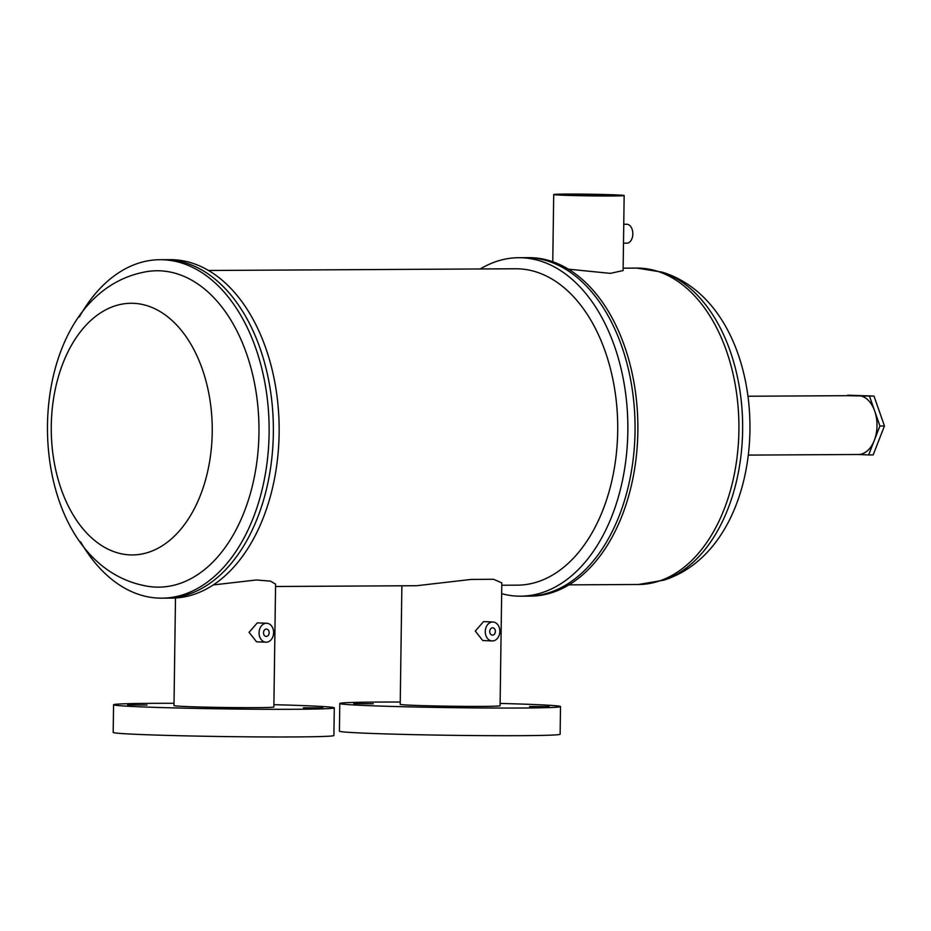 <?xml version="1.0" encoding="UTF-8"?>
<svg xmlns="http://www.w3.org/2000/svg" width="931" height="931" viewBox="0 0 931 931"><rect width="100%" height="100%" fill="white"/><g stroke="black" fill="none" stroke-linecap="round" stroke-linejoin="round"><path stroke-width="1.4" d="M133.505 303.32A125.836 80.497 -90.3 0 0 51.275 425.711A125.836 80.497 -90.3 0 0 129.991 554.888A125.836 80.497 -90.3 0 0 212.221 432.496A125.836 80.497 -90.3 0 0 133.505 303.32M155.582 587.089A158.2 101.2 -90.3 0 0 258.958 433.218A158.2 101.2 -90.3 0 0 159.992 270.816A158.2 101.2 -90.3 0 0 142.466 272.469C14.791 299.887 16.234 559.624 144.2 585.611A158.2 101.2 -90.3 0 0 155.582 587.089M80.59 541.819A169.233 108.252 -90.3 0 0 158.514 598.109A169.233 108.252 -90.3 0 0 161.819 598.168A169.233 108.252 -90.3 0 0 269.129 430.925A169.233 108.252 -90.3 0 0 163.239 259.772A169.233 108.252 -90.3 0 0 159.934 259.714A169.233 108.252 -90.3 0 0 79.333 316.959M166.032 598.144A169.233 108.252 -90.3 0 0 166.055 598.144A169.233 108.252 -90.3 0 0 273.377 430.902A169.233 108.252 -90.3 0 0 167.475 259.749A169.233 108.252 -90.3 0 0 164.17 259.691A169.233 108.252 -90.3 0 0 164.159 259.691L159.934 259.714M607.757 195.824A29.431 0.687 -179.2 0 1 576.429 195.487A29.431 0.687 -179.2 0 1 559.496 194.626A29.431 0.687 -179.2 0 1 570.109 194.242A29.431 0.687 -179.2 0 1 601.426 194.579A29.431 0.687 -179.2 0 1 618.359 195.44A29.431 0.687 -179.2 0 1 607.757 195.824M524.444 596.073A169.233 108.252 -90.3 0 0 527.737 596.131A169.233 108.252 -90.3 0 0 635.058 428.888A169.233 108.252 -90.3 0 0 529.169 257.736A169.233 108.252 -90.3 0 0 525.864 257.678L528.692 257.654A169.233 108.252 -90.3 0 1 531.997 257.724A169.233 108.252 -90.3 0 1 637.886 428.877A169.233 108.252 -90.3 0 1 530.565 596.119L527.749 596.131A169.233 108.252 -90.3 0 0 635.058 428.888A169.233 108.252 -90.3 0 0 529.169 257.736A169.233 108.252 -90.3 0 0 525.864 257.678L518.672 257.712A169.233 108.252 -90.3 0 0 480.28 268.966M568.364 269.175L610.375 273.365L623.107 270.549L624.154 195.522A35.227 0.826 -179.2 0 1 611.458 195.987A35.227 0.826 -179.2 0 1 573.973 195.568A35.227 0.826 -179.2 0 1 553.712 194.544A35.227 0.826 -179.2 0 1 566.397 194.079A35.227 0.826 -179.2 0 1 603.882 194.498A35.227 0.826 -179.2 0 1 624.154 195.522M623.491 243.2L626.831 243.177A9.473 6.063 -90.3 0 0 632.836 233.96A9.473 6.063 -90.3 0 0 626.726 224.243L623.747 224.255M748.896 455.096L858.359 454.491A29.431 18.829 -90.3 0 0 877.014 425.409A29.431 18.829 -90.3 0 0 858.603 395.64A29.431 18.829 -90.3 0 0 858.033 395.628L748.571 396.234M847.536 395.687L869.473 396.094L879.923 425.979L868.646 454.945L858.068 454.491M869.473 396.094L873.988 396.071L884.45 425.956L873.173 454.91L868.646 454.945M879.923 425.979L884.45 425.956M847.734 395.186L873.988 396.071M433.613 707.036L453.129 707.153L433.613 707.036M353.757 703.673L373.273 703.778L353.757 703.673M529.588 706.501L549.104 706.617L529.588 706.501M500.122 703.429A110.37 2.584 -179.2 0 1 534.988 704.569A110.37 2.584 -179.2 0 1 560.509 706.582A110.37 2.584 -179.2 0 1 487.669 708.002A110.37 2.584 -179.2 0 1 365.324 705.512A110.37 2.584 -179.2 0 1 339.792 703.499A110.37 2.584 -179.2 0 1 400.249 702.032M560.509 706.582L560.125 734.245A110.37 2.584 -179.2 0 1 487.285 735.653A110.37 2.584 -179.2 0 1 364.94 733.174A110.37 2.584 -179.2 0 1 339.408 731.161L339.792 703.499M207.392 708.293L226.908 708.41L207.392 708.293M127.535 704.93L147.051 705.035L127.535 704.93M303.366 707.769L322.882 707.874L303.366 707.769M273.9 704.686A110.37 2.584 -179.2 0 1 308.766 705.826A110.37 2.584 -179.2 0 1 334.287 707.839A110.37 2.584 -179.2 0 1 261.448 709.259A110.37 2.584 -179.2 0 1 139.103 706.769A110.37 2.584 -179.2 0 1 113.57 704.755A110.37 2.584 -179.2 0 1 174.027 703.301M334.287 707.839L333.903 735.502A110.37 2.584 -179.2 0 1 261.064 736.921A110.37 2.584 -179.2 0 1 138.707 734.431A110.37 2.584 -179.2 0 1 113.186 732.418L113.57 704.755M263.508 632.743A3.677 2.828 92.4 0 0 266.185 636.408A3.677 2.828 92.4 0 0 269.164 632.708A3.677 2.828 92.4 0 0 266.487 629.053A3.677 2.828 92.4 0 0 263.508 632.743M489.729 631.486A3.677 2.828 92.4 0 0 492.406 635.14A3.677 2.828 92.4 0 0 495.385 631.451A3.677 2.828 92.4 0 0 492.708 627.797A3.677 2.828 92.4 0 0 489.729 631.486M273.621 632.684A9.473 7.273 92.4 0 0 266.731 623.258A9.473 7.273 92.4 0 0 259.051 632.766A9.473 7.273 92.4 0 0 265.94 642.192A9.473 7.273 92.4 0 0 273.621 632.684M266.731 623.258L257.317 622.862L249.066 632.347L256.525 641.796L265.94 642.192M499.842 631.427A9.473 7.273 92.4 0 0 492.953 622.001A9.473 7.273 92.4 0 0 485.272 631.509A9.473 7.273 92.4 0 0 492.162 640.935A9.473 7.273 92.4 0 0 499.842 631.427M492.953 622.001L483.538 621.605L475.287 631.09L482.747 640.54L492.162 640.935M501.774 585.238L517.403 585.157A158.2 101.2 -90.3 0 0 617.718 428.807A158.2 101.2 -90.3 0 0 518.73 268.826A158.2 101.2 -90.3 0 0 515.646 268.768L208.474 270.479M501.658 593.687A169.233 108.252 -90.3 0 0 517.252 596.119A169.233 108.252 -90.3 0 0 520.557 596.177A169.233 108.252 -90.3 0 0 627.866 428.923A169.233 108.252 -90.3 0 0 521.977 257.771A169.233 108.252 -90.3 0 0 518.672 257.712M166.055 598.144L171.839 598.109A169.233 108.252 -90.3 0 0 279.149 430.867A169.233 108.252 -90.3 0 0 173.259 259.714A169.233 108.252 -90.3 0 0 169.954 259.656L164.17 259.691A169.233 108.252 -90.3 0 1 167.475 259.749A169.233 108.252 -90.3 0 1 273.377 430.902A169.233 108.252 -90.3 0 1 166.055 598.144L161.819 598.168M213.304 584.936L256.328 579.978L270.584 581.153L275.588 584.144L273.865 707.001A49.937 1.175 -179.2 0 1 240.908 707.641A49.937 1.175 -179.2 0 1 185.548 706.513A49.937 1.175 -179.2 0 1 173.992 705.605L175.494 597.993M275.553 586.495L416.704 585.715L471.109 579.431L493.535 579.268L501.809 582.887L500.087 705.745A49.937 1.175 -179.2 0 1 467.129 706.385A49.937 1.175 -179.2 0 1 411.77 705.256A49.937 1.175 -179.2 0 1 400.214 704.348L401.878 585.797M568.969 584.866L638.608 584.482A158.2 101.2 -90.3 0 0 738.923 428.144A158.2 101.2 -90.3 0 0 639.934 268.151A158.2 101.2 -90.3 0 0 636.851 268.093L623.142 268.175M636.851 268.093L662.197 272.143A157.525 100.769 89.7 0 1 742.647 425.7A157.525 100.769 89.7 0 1 663.908 580.153L638.608 584.482M662.197 272.143C778.281 307.998 779.584 543.006 663.908 580.153M553.712 194.544L552.77 261.751M527.749 596.131L520.557 596.177"/></g></svg>
